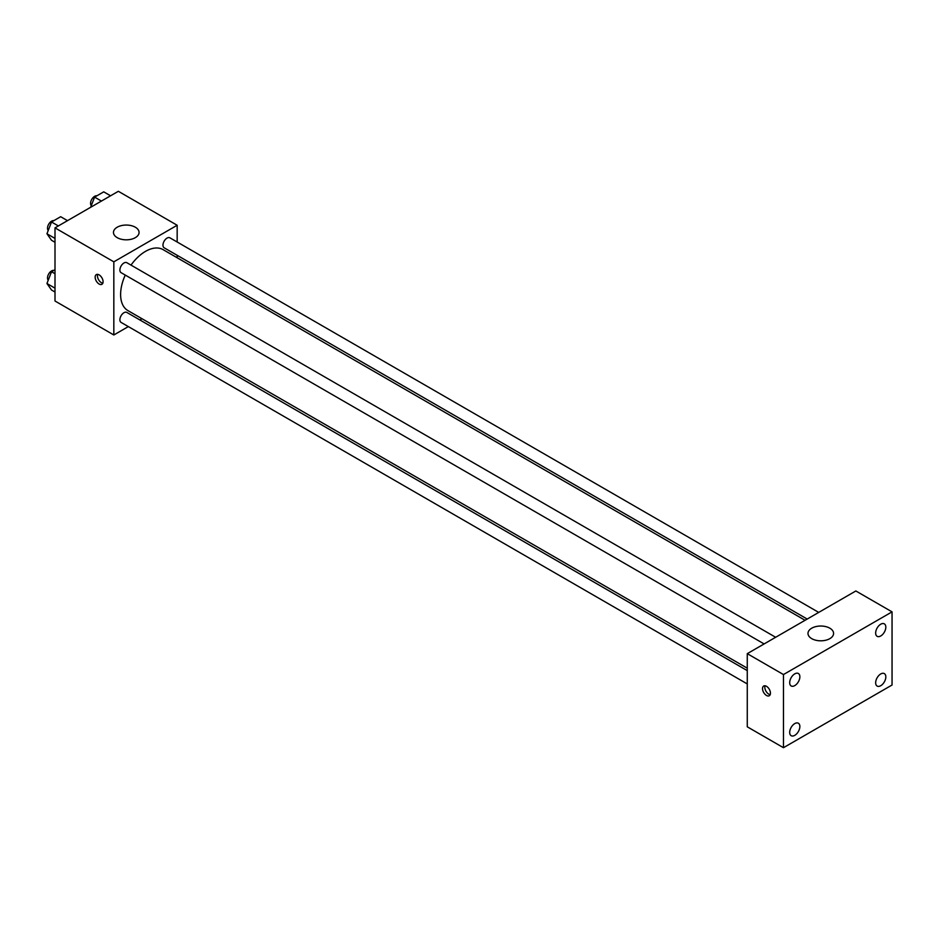 <?xml version="1.0" encoding="UTF-8"?>
<svg xmlns="http://www.w3.org/2000/svg" width="939" height="939" viewBox="0 0 939 939"><rect width="100%" height="100%" fill="white"/><g stroke="black" fill="none" stroke-linecap="round" stroke-linejoin="round"><path stroke-width="1.41" d="M128.338 326.596L113.83 334.977L55.002 301.008L55.002 227.872L118.349 191.298L177.166 225.254L177.166 242.016M141.977 318.72L139.852 319.941M125.263 275.08A35.189 20.318 120 0 0 120.615 294.482A35.189 20.318 120 0 0 127.904 310.586L747.268 668.181M805.075 620.28L163.093 249.633A35.189 20.318 120 0 0 131.014 265.103M177.166 255.314L177.166 257.767M113.83 334.977L113.83 261.828L177.166 225.254M818.714 612.404L169.912 237.825A5.763 3.322 120 0 0 165.475 239.363A5.763 3.322 120 0 0 162.963 245.161A5.763 3.322 120 0 0 164.161 247.802L807.2 619.059M747.268 670.622L126.835 312.429A5.763 3.322 120 0 0 122.399 313.966A5.763 3.322 120 0 0 119.887 319.765A5.763 3.322 120 0 0 121.084 322.406L747.268 683.932M764.123 643.931L121.084 272.662A5.763 3.322 -60 0 1 121.084 266.019A5.763 3.322 -60 0 1 126.835 262.697L775.649 637.276M113.83 261.828L55.002 227.872M117.222 237.661A12.794 7.383 180 0 1 113.466 232.438A12.794 7.383 180 0 1 126.272 225.055A12.794 7.383 180 0 1 139.066 232.438A12.794 7.383 180 0 1 131.167 239.269A12.794 7.383 180 0 1 117.222 237.661M103.079 281.747A5.599 3.228 60 0 1 101.917 284.306A5.599 3.228 60 0 1 96.318 281.078A5.599 3.228 60 0 1 96.318 274.611A5.599 3.228 60 0 1 100.637 276.113A5.599 3.228 60 0 1 103.079 281.747M102.82 283.226A5.599 3.228 60 0 1 98.607 279.763A5.599 3.228 60 0 1 97.703 274.376M747.268 726.809L747.268 653.661L855.852 590.971L892.05 611.864L892.05 685.012L783.466 747.702L747.268 726.809M783.466 747.702L783.466 674.554L747.268 653.661M770.45 693.17A5.599 3.228 60 0 1 769.287 695.74A5.599 3.228 60 0 1 763.689 692.501A5.599 3.228 60 0 1 763.689 686.033A5.599 3.228 60 0 1 768.008 687.536A5.599 3.228 60 0 1 770.45 693.17M783.466 674.554L892.05 611.864M829.841 638.637A12.794 7.383 180 0 1 815.885 640.245A12.794 7.383 180 0 1 807.986 633.414A12.794 7.383 180 0 1 820.792 626.031A12.794 7.383 180 0 1 833.586 633.414A12.794 7.383 180 0 1 829.841 638.637M880.735 624.224A7.195 4.155 120 0 0 875.653 633.039A7.195 4.155 120 0 0 877.143 636.325A7.195 4.155 120 0 0 884.338 632.17A7.195 4.155 120 0 0 884.338 623.872A7.195 4.155 120 0 0 880.735 624.224M794.77 673.862A7.195 4.155 120 0 0 789.687 682.665A7.195 4.155 120 0 0 791.178 685.963A7.195 4.155 120 0 0 798.373 681.808A7.195 4.155 120 0 0 798.373 673.498A7.195 4.155 120 0 0 794.77 673.862M794.77 723.593A7.195 4.155 120 0 0 789.687 732.408A7.195 4.155 120 0 0 791.178 735.695A7.195 4.155 120 0 0 798.373 731.551A7.195 4.155 120 0 0 798.373 723.241A7.195 4.155 120 0 0 794.77 723.593M880.735 673.967A7.195 4.155 120 0 0 875.653 682.77A7.195 4.155 120 0 0 877.143 686.069A7.195 4.155 120 0 0 884.338 681.914A7.195 4.155 120 0 0 884.338 673.603A7.195 4.155 120 0 0 880.735 673.967M770.191 694.66A5.599 3.228 60 0 1 765.978 691.186A5.599 3.228 60 0 1 765.074 685.799M55.002 242.285L51.516 240.278L46.95 233.776L51.516 221.991L60.659 216.709L67.491 220.653M55.002 238.424L46.95 233.776M58.359 225.935L51.516 221.991M53.816 220.665A5.763 3.322 120 0 0 49.638 222.848A5.763 3.322 120 0 0 47.502 228.236A5.763 3.322 120 0 0 48.218 230.489M90.649 207.284L94.593 197.12L103.736 191.849L110.567 195.793M101.424 201.063L94.593 197.12M96.893 195.793A5.763 3.322 120 0 0 92.715 197.988A5.763 3.322 120 0 0 90.567 203.364A5.763 3.322 120 0 0 91.294 205.629M55.002 292.029L51.516 290.01L46.95 283.508L51.516 271.735L55.002 269.716M55.002 288.167L46.95 283.508M55.002 273.742L51.516 271.735M53.816 270.409A5.763 3.322 120 0 0 49.638 272.592A5.763 3.322 120 0 0 47.502 277.967A5.763 3.322 120 0 0 48.218 280.233"/></g></svg>

